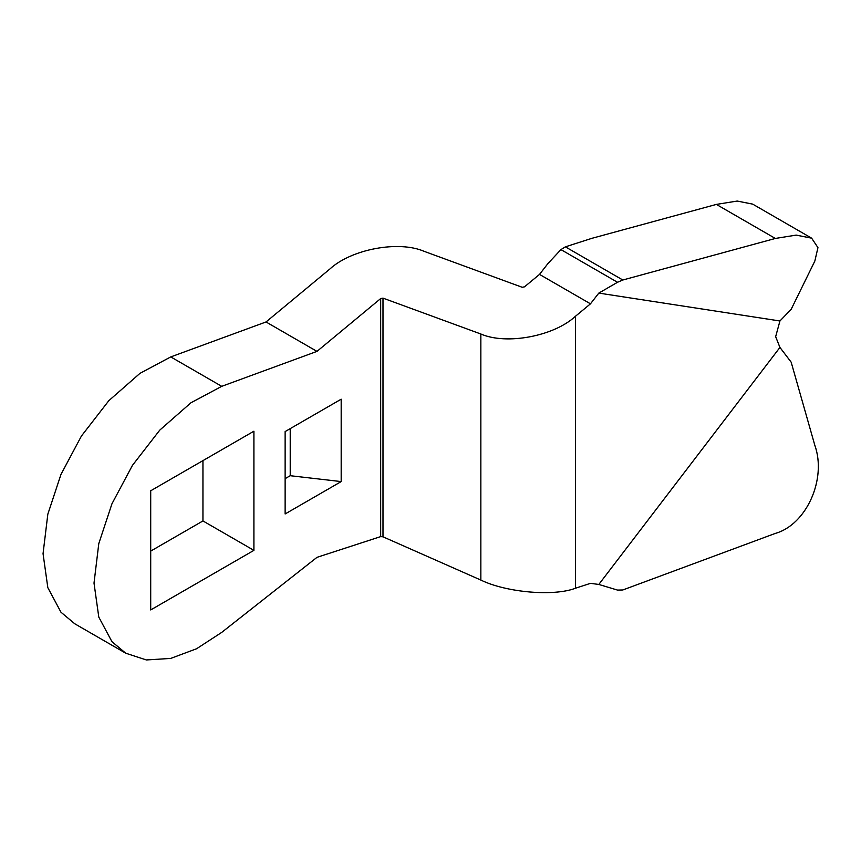<?xml version="1.0" encoding="UTF-8"?>
<svg xmlns="http://www.w3.org/2000/svg" width="861" height="861" viewBox="0 0 861 861"><rect width="100%" height="100%" fill="white"/><g stroke="black" fill="none" stroke-linecap="round" stroke-linejoin="round"><path stroke-width="1.29" d="M560.931 249.604L565.376 246.849L622.815 280.008L617.52 282.279L560.931 249.604L547.844 263.67L539.513 274.401L524.5 286.842L522.186 287.273L424.333 251.412C398.826 240.219 351.277 249.13 329.72 269.138L266.017 321.96L316.977 351.385L221.729 386.331L190.938 402.776L159.791 430.102L132.411 465.414L111.941 503.825L98.789 543.592L94.01 583.091L98.789 617.079L111.941 641.66L125.738 653.208L146.348 659.946L170.672 658.428L196.566 648.763L221.729 632.383L316.977 557.347L380.68 536.607L380.68 298.563L382.994 298.132L382.994 536.812L380.68 536.607M622.815 280.008L775.341 238.454L796.156 235.107L811.643 238.174L817.95 247.634L814.829 261.098L791.173 309.303L779.937 320.981L775.653 336.673L779.937 347.424L791.173 362.19L814.829 445.309C826.904 479.007 806.423 524.704 775.341 533.4L622.815 589.968L617.52 590.086L598.815 584.447L590.474 583.349L575.46 588.235C553.903 596.63 506.354 592.519 480.847 580.066L480.847 334.003C506.354 345.196 553.903 336.285 575.46 316.267L590.474 303.825L539.513 274.401M285.131 478.641L290.222 475.702L341.182 481.59L285.131 513.952L285.131 431.565L341.182 399.192L341.182 481.59M290.222 428.617L290.222 475.702M775.341 238.454L716.374 204.412L591.841 238.336L565.376 246.849M716.374 204.412L737.188 201.054L752.675 204.122L811.643 238.174M779.937 320.981L598.815 293.095L617.52 282.279M598.815 293.095L590.474 303.825M150.707 609.943L253.909 550.362L253.909 431.2L150.707 490.781L150.707 609.943M202.948 460.613L202.948 520.937L253.909 550.362M202.948 520.937L150.707 551.094M380.68 298.563L316.977 351.385M480.847 334.003L382.994 298.132M382.994 536.812L480.847 580.066M125.738 653.208L74.767 623.784L60.98 612.236L47.829 587.654L43.05 553.677L47.829 514.178L60.98 474.4L81.451 435.989L108.83 400.677L139.966 373.351L170.758 356.917L266.017 321.96M598.815 584.447L779.937 347.424M575.46 316.267L575.46 588.235M170.758 356.917L221.729 386.331"/></g></svg>
